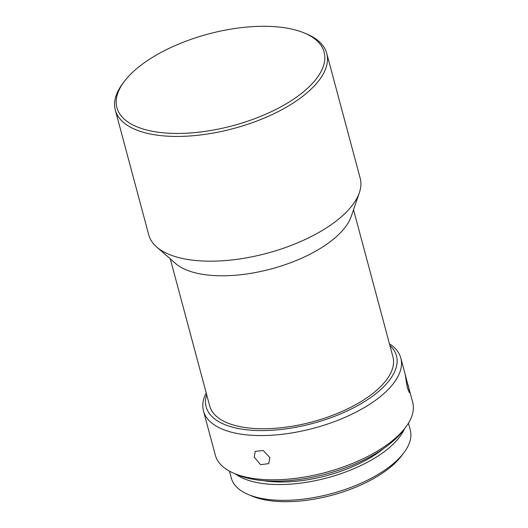 <?xml version="1.0" encoding="UTF-8"?>
<svg xmlns="http://www.w3.org/2000/svg" width="528" height="528" viewBox="0 0 528 528"><rect width="100%" height="100%" fill="white"/><g stroke="black" fill="none" stroke-linecap="round" stroke-linejoin="round"><path stroke-width="0.79" d="M298.069 96.017A107.263 47.447 -15 0 0 304.597 33.112A107.263 47.447 -15 0 0 142.982 63.71A107.263 47.447 -15 0 0 124.337 81.411A107.263 47.447 -15 0 0 164.63 132.931A107.263 47.447 -15 0 0 298.069 96.017M304.597 33.112L306.821 34.049A109.448 48.418 165 0 1 326.753 53.434A109.448 48.418 165 0 1 300.155 98.248A109.448 48.418 165 0 1 188.813 136.052A109.448 48.418 165 0 1 115.309 110.088A109.448 48.418 165 0 1 122.885 83.338L124.337 81.411M326.753 53.434L360.182 178.18A109.448 48.418 165 0 1 359.37 192.674A109.448 48.418 165 0 1 333.584 222.994A109.448 48.418 165 0 1 183.236 258.641A109.448 48.418 165 0 1 156.684 246.985A109.448 48.418 165 0 1 148.738 234.841L115.309 110.088M359.37 192.674L351.252 216.414A94.855 41.963 165 0 1 328.904 242.695A94.855 41.963 165 0 1 198.594 273.59A94.855 41.963 165 0 1 175.586 263.485L156.684 246.985M353.529 209.748L392.938 356.822A94.855 41.963 165 0 1 369.89 395.663A94.855 41.963 165 0 1 273.392 428.426A94.855 41.963 165 0 1 209.689 405.926L170.28 258.852M206.646 394.581A98.505 43.573 -15 0 0 260.159 430.577A98.505 43.573 -15 0 0 372.524 396.211A98.505 43.573 -15 0 0 389.895 345.477M389.446 343.787A102.155 45.19 165 0 1 400.831 358.096A102.155 45.19 165 0 1 376.009 399.92A102.155 45.19 165 0 1 272.092 435.204A102.155 45.19 165 0 1 203.485 410.975A102.155 45.19 165 0 1 206.197 392.885M407.332 387.869L409.352 392.608L409.253 390.053L405.24 374.84L407.332 387.869M407.794 384.067L412.691 402.343A102.155 45.19 165 0 1 405.623 427.31A102.155 45.19 165 0 1 387.869 444.167A102.155 45.19 165 0 1 233.95 473.312A102.155 45.19 165 0 1 215.345 455.222L203.485 410.975M405.623 427.31L403.194 430.525A98.505 43.573 165 0 1 386.074 446.78A98.505 43.573 165 0 1 237.653 474.883L233.95 473.312M269.92 457.664L263.234 450.49L255.202 451.394L254.212 457.142L260.588 464.66L268.712 463.65L269.92 457.664M383.856 448.364A87.562 38.735 165 0 1 379.856 451.453A87.562 38.735 165 0 1 263.327 480.665M408.448 423.166L410.302 430.082A92.671 40.993 165 0 1 403.887 452.734A92.671 40.993 165 0 1 387.783 468.026A92.671 40.993 165 0 1 248.16 494.459A92.671 40.993 165 0 1 231.284 478.051L229.429 471.134M235.633 474.025A92.671 40.993 -15 0 0 383.552 452.225A92.671 40.993 -15 0 0 404.521 428.776M403.887 452.734L401.465 455.948A89.021 39.376 165 0 1 385.994 470.633A89.021 39.376 165 0 1 251.863 496.03L248.16 494.459M405.709 376.292L400.831 358.096"/></g></svg>
